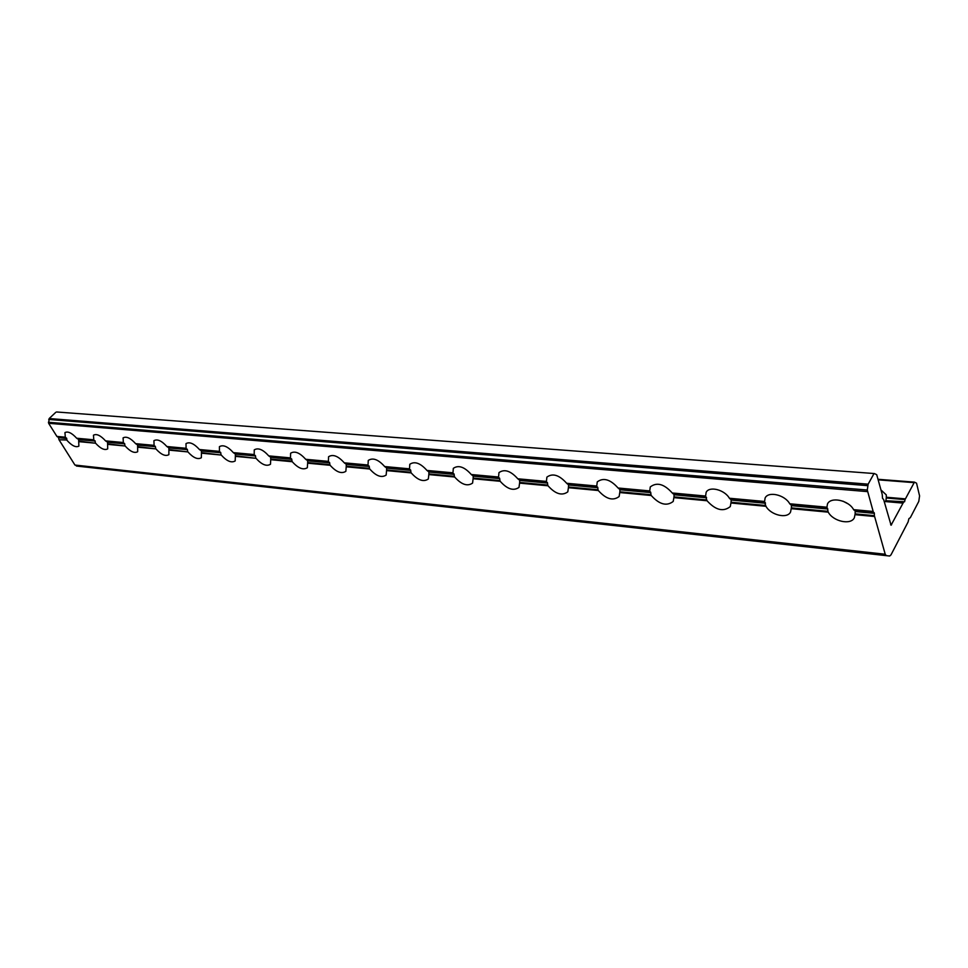 <?xml version="1.0" encoding="UTF-8"?>
<svg xmlns="http://www.w3.org/2000/svg" width="968" height="968" viewBox="0 0 968 968"><rect width="100%" height="100%" fill="white"/><g stroke="black" fill="none" stroke-linecap="round" stroke-linejoin="round"><path stroke-width="1.45" d="M790.203 504.292L791.473 505.26L791.352 507.885L827.979 511.322L827.58 508.369L826.866 507.668L789.743 503.784C784.879 494.805 768.374 490.97 765.131 497.963L764.502 501.932L729.388 498.242C724.584 489.687 709.338 485.851 706.156 492.288L705.539 496.487L672.252 492.978C664.109 483.927 656.788 481.919 650.278 486.94L649.685 491.345L618.08 488.005C610.324 479.341 603.379 477.309 597.256 481.895L596.699 486.468L566.667 483.274C559.25 474.973 552.655 472.928 546.884 477.127L546.375 481.822L517.795 478.785C510.68 470.823 504.401 468.766 498.968 472.614L498.508 477.418L471.283 474.514C464.446 466.854 458.457 464.797 453.326 468.343L452.927 473.219L426.961 470.436C420.378 463.067 414.655 461.022 409.815 464.277L409.476 469.214L384.671 466.552C378.331 459.461 372.861 457.416 368.264 460.417L368.009 465.39L344.293 462.837C338.159 456.001 332.919 453.968 328.575 456.739L328.382 461.748L305.682 459.292C299.753 452.685 294.732 450.664 290.606 453.23L290.485 458.251L268.741 455.892C262.993 449.503 258.166 447.506 254.245 449.89L254.209 454.912L233.361 452.637C227.782 446.466 223.136 444.481 219.409 446.684L219.446 451.705L199.432 449.515C194.023 443.538 189.534 441.577 185.989 443.634L186.11 448.632L166.883 446.526C161.62 440.73 157.3 438.782 153.912 440.694L154.106 445.679L135.629 443.659C130.498 438.02 126.324 436.108 123.093 437.887L123.359 442.848L105.572 440.888C100.587 435.431 96.546 433.531 93.46 435.201L93.799 440.125L76.678 438.238C71.814 432.926 67.893 431.05 64.941 432.611L65.352 437.512L56.906 436.423L65.037 437.161M854.054 510.172L874.177 512.677L853.607 509.652C848.682 500.19 830.75 496.402 827.471 503.989L826.866 507.668M855.131 510.91L855.143 513.863L874.37 515.666L885.224 554.253L886.289 555.632L889.652 556.019L890.959 554.918L908.117 521.909L908.916 518.642L910.331 517.662L918.789 501.388L919.576 495.894L916.551 483.189L914.433 482.124L905.032 499.609L886.24 498L886.313 497.249L905.274 498.859M729.848 498.738L731.155 499.682L731.07 502.235L765.688 505.49L764.502 501.932M672.724 493.474L674.055 494.394L673.994 496.886L706.773 499.96L705.539 496.487M618.564 488.477L619.919 489.397L619.883 491.817L650.98 494.733L650.69 492.24L649.685 491.345M567.151 483.746L568.519 484.641L568.506 487.001L598.03 489.772L597.752 487.34L596.699 486.468M518.279 479.233L519.671 480.116L519.671 482.427L547.743 485.053L547.464 482.681L546.375 481.822M471.755 474.949L473.171 475.808L473.183 478.071L499.924 480.576L499.633 478.265L498.508 477.418M427.433 470.871L428.86 471.706L428.884 473.921L454.367 476.304L454.077 474.042L452.927 473.219M385.155 466.975L386.583 467.798L386.631 469.952L410.94 472.239L410.65 470.024L409.476 469.214M66.913 439.992L59.024 439.787L66.913 439.992L66.61 438.189L65.352 437.512M77.138 438.589L78.565 439.303L78.698 441.093L95.602 443.223C100.587 448.668 104.617 450.556 107.702 448.874L107.593 443.804L125.162 446.006C130.281 451.608 134.455 453.52 137.674 451.717L137.637 446.623L155.908 448.898C161.16 454.682 165.48 456.606 168.868 454.67L168.904 449.551L187.913 451.911C193.31 457.864 197.787 459.812 201.344 457.743L201.453 452.601L221.248 455.045C226.814 461.204 231.461 463.164 235.188 460.937L235.369 455.783L256 458.312C261.735 464.676 266.563 466.661 270.483 464.253L270.738 459.098L292.009 461.083L292.263 461.724C298.192 468.306 303.214 470.303 307.34 467.713L307.679 462.559L329.882 464.64L330.149 465.293C336.271 472.106 341.51 474.114 345.854 471.319L346.266 466.177L369.486 468.355L369.764 469.02C376.092 476.087 381.561 478.107 386.147 475.07L386.631 469.952M95.348 442.654L95.058 440.827L93.799 440.125M106.044 441.251L107.472 441.977L107.593 443.804M124.908 445.425L124.618 443.562L123.359 442.848M136.089 444.022L137.529 444.76L137.637 446.623M155.654 448.305L155.352 446.405L154.106 445.679M167.355 446.901L168.795 447.652L168.904 449.551M187.647 451.306L187.356 449.37L186.11 448.632M199.904 449.902L201.356 450.664L201.453 452.601M220.982 454.428L220.68 452.455L219.446 451.705M233.832 453.036L235.272 453.798L235.369 455.783M255.733 457.695L255.443 455.662L254.209 454.912M269.225 456.291L270.665 457.077L270.738 459.098M292.009 461.083L291.707 459.026L290.485 458.251M306.166 459.691L307.606 460.49L307.679 462.559M329.882 464.64L329.592 462.522L328.382 461.748M344.765 463.249L346.205 464.059L346.266 466.177M885.684 500.722L903.386 502.719L885.684 500.722L904.596 501.763L905.032 499.609M369.486 468.355L369.195 466.189L368.009 465.39M827.979 511.322L828.245 512.157C833.182 521.522 851.053 525.394 854.369 517.674L855.143 513.863M765.688 505.49L765.966 506.3C770.843 515.194 787.286 519.078 790.566 511.987L791.352 507.885M706.773 499.96L707.051 500.759C715.594 510.196 723.338 512.132 730.283 506.579L731.07 502.235M650.98 494.733L651.246 495.507C659.377 504.522 666.698 506.494 673.22 501.424L673.994 496.886M598.03 489.772L598.309 490.522C606.065 499.149 612.998 501.158 619.133 496.524L619.883 491.817M547.743 485.053L548.021 485.791C555.438 494.067 562.021 496.076 567.805 491.841L568.506 487.001M499.924 480.576L500.19 481.29C507.292 489.227 513.572 491.248 519.005 487.364L519.671 482.427M454.367 476.304L454.645 477.006C461.47 484.629 467.447 486.662 472.578 483.092L473.183 478.071M410.94 472.239L411.206 472.916C417.777 480.249 423.488 482.282 428.34 478.991L428.884 473.921M67.155 440.549C72.019 445.837 75.927 447.7 78.88 446.127L78.698 441.093M59.024 439.787L74.947 465.051L885.224 554.253M56.604 411.981L874.419 473.558L876.718 474.695L882.235 494.491L882.514 498.302L883.639 499.536L891.068 525.213L903.035 503.106L884.171 501.46M873.741 474.066L868.139 484.169L867.28 490.026L873.305 511.951M867.389 491.611L48.63 423.294L56.906 436.423M58.854 439.242L58.443 437.282L57.294 436.762M880.965 489.929L886.264 494.878L886.313 497.249M55.817 412.283L49.199 418.527L868.139 484.169M843.007 501.194L848.077 503.856M874.177 512.677L874.37 513.342L855.325 511.576M874.37 515.666L874.37 513.342M48.63 423.294L49.199 418.527M80.816 466.528L889.652 556.019L80.816 466.528L74.947 465.051M886.24 498L885.986 500.154M828.245 512.157L791.316 508.684M765.966 506.3L731.046 503.009M707.051 500.759L673.982 497.637M651.246 495.507L619.883 492.555M598.309 490.522L568.519 487.715M548.021 485.791L519.695 483.129M500.19 481.29L473.219 478.749M454.645 477.006L428.933 474.586M411.206 472.916L386.68 470.605M369.764 469.02L346.326 466.818M330.149 465.293L307.739 463.188M292.263 461.724L270.822 459.703M256 458.312L235.442 456.376M221.248 455.045L201.538 453.193M187.913 451.911L168.989 450.132M155.908 448.898L137.734 447.192M125.162 446.006L107.69 444.36M95.602 443.223L78.795 441.638M874.467 516.501L855.071 514.673M827.773 509.023L791.521 505.671M853.607 509.652L873.027 511.443M76.678 438.238L93.485 439.774M105.572 440.888L123.045 442.497M135.629 443.659L153.803 445.328M166.883 446.526L185.808 448.269M199.432 449.515L219.155 451.33M233.361 452.637L253.918 454.524M268.741 455.892L290.206 457.864M305.682 459.292L328.104 461.349M344.293 462.837L367.743 464.991M384.671 466.552L409.222 468.802M426.961 470.436L452.685 472.795M471.283 474.514L498.278 476.994M517.795 478.785L546.146 481.386M566.667 483.274L596.494 486.021M618.08 488.005L649.492 490.897M672.252 492.978L705.37 496.027M729.388 498.242L764.357 501.448M789.743 503.784L826.732 507.184M791.316 505.018L827.58 508.369M765.494 503.251L731.203 500.069M730.985 499.44L765.277 502.61M706.58 497.794L674.115 494.781M673.885 494.164L706.35 497.165M650.774 492.615L619.98 489.76M619.738 489.155L650.532 492.01M597.825 487.715L568.591 485.004M568.349 484.411L597.583 487.11M547.537 483.044L519.743 480.467M519.489 479.898L547.295 482.463M499.706 478.615L473.243 476.159M472.989 475.591L499.452 478.047M454.161 474.393L428.933 472.045M428.667 471.501L453.895 473.836M410.734 470.363L386.656 468.137M386.389 467.592L410.468 469.819M66.707 438.468L58.721 437.73M78.372 439.121L94.864 440.646M58.443 437.282L66.429 438.02M95.142 441.106L78.65 439.581M107.279 441.795L124.424 443.38M124.703 443.852L107.557 442.255M137.335 444.578L155.17 446.224M155.449 446.696L137.613 445.038M168.601 447.47L187.163 449.176M187.441 449.66L168.88 447.942M201.15 450.471L220.498 452.262M220.777 452.758L201.429 450.955M235.079 453.605L255.249 455.468M270.471 456.884L291.525 458.82M255.528 455.976L235.357 454.101M291.791 459.34L270.738 457.38M307.413 460.296L329.41 462.329M329.677 462.849L307.679 460.816M346.012 463.866L369.014 465.983M369.28 466.515L346.278 464.386M913.852 482.621L878.158 479.838M890.645 524.704L891.576 524.789M886.289 555.632L76.411 466.031M48.412 422.254L867.28 490.026M867.727 485.658L48.739 419.459M914.433 482.124L878 479.293L914.397 482.124"/></g></svg>
